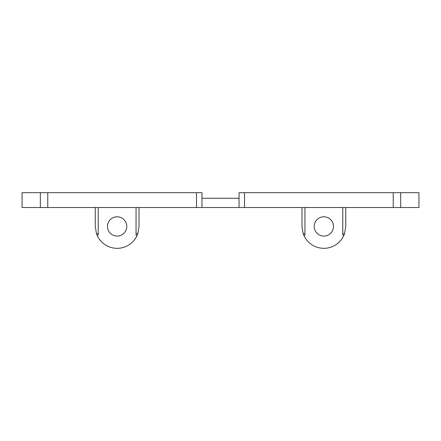 <?xml version="1.0" encoding="UTF-8"?>
<svg xmlns="http://www.w3.org/2000/svg" width="441" height="441" viewBox="0 0 441 441"><rect width="100%" height="100%" fill="white"/><g stroke="black" fill="none" stroke-linecap="round" stroke-linejoin="round"><path stroke-width="0.66" d="M301.98 207.518L301.98 226.437L303.188 233.609L303.816 235.213A21.885 21.885 0 0 0 343.914 235.213L342.784 235.213L342.784 233.609L344.542 233.609L345.75 226.437L345.75 207.518M342.784 207.518L342.784 233.609M201.956 198.246L239.044 198.246L239.044 207.518L201.956 207.518L201.956 192.678L196.488 192.678L196.488 207.518L201.956 207.518L201.956 192.678M139.02 207.518L139.02 226.437L137.812 233.609L137.184 235.213A21.885 21.885 0 0 1 97.086 235.213L98.216 235.213L98.216 207.518M136.054 207.518L136.054 233.609L137.812 233.609M393.24 207.518L393.24 192.678L418.95 192.678L418.95 207.518L239.044 207.518L239.044 192.678L244.512 192.678L244.512 207.518M393.24 192.678L244.512 192.678M137.184 235.213L136.054 235.213L136.054 233.609M40.329 207.518L40.329 192.678L22.05 192.678L22.05 207.518L196.488 207.518M333.512 226.437A9.647 9.647 0 0 1 323.865 236.078A9.647 9.647 0 0 1 314.218 226.437A9.647 9.647 0 0 1 323.865 216.79A9.647 9.647 0 0 1 333.512 226.437M303.816 235.213L304.946 235.213L304.946 207.518M95.25 207.518L95.25 226.437L96.458 233.609L97.086 235.213M40.329 192.678L196.488 192.678M343.914 235.213L344.542 233.609M126.782 226.437A9.647 9.647 0 0 1 117.135 236.078A9.647 9.647 0 0 1 107.488 226.437A9.647 9.647 0 0 1 117.135 216.79A9.647 9.647 0 0 1 126.782 226.437M303.188 233.609L304.946 233.609M96.458 233.609L98.216 233.609M400.671 207.518L400.671 192.678M47.76 207.518L47.76 192.678"/></g></svg>
